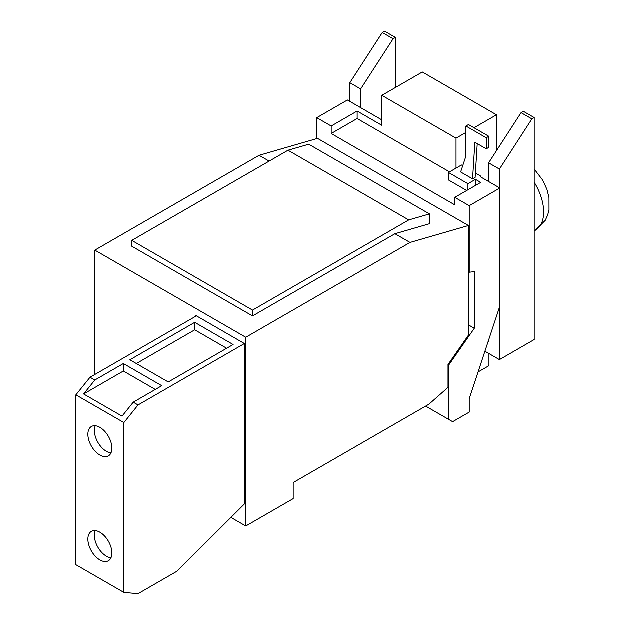 <?xml version="1.0" encoding="UTF-8"?>
<svg xmlns="http://www.w3.org/2000/svg" width="625" height="625" viewBox="0 0 625 625"><rect width="100%" height="100%" fill="white"/><g stroke="black" fill="none" stroke-linecap="round" stroke-linejoin="round"><path stroke-width="0.94" d="M95.344 425.82A16.969 9.797 -120 0 0 106.43 451.383A16.969 9.797 -120 0 0 111.023 452.984M95.344 530.68A16.969 9.797 -120 0 0 106.43 556.25A16.969 9.797 -120 0 0 111.023 557.844M226.703 348.328L194.773 329.891L136.383 363.609M122.078 416.203L83.68 394.031L94.891 380.086L123.422 363.617L161.82 385.789L133.297 402.258L122.078 416.203M155.352 389.523L123.422 371.094L83.68 394.031M99.938 427.414A16.969 9.797 60 0 1 111.023 442.367A16.969 9.797 60 0 1 108.422 455.969A16.969 9.797 60 0 1 99.938 455.133A16.969 9.797 60 0 1 88.852 440.172A16.969 9.797 60 0 1 91.453 426.578A16.969 9.797 60 0 1 99.938 427.414M99.938 532.281A16.969 9.797 60 0 1 111.023 547.234A16.969 9.797 60 0 1 108.422 560.836A16.969 9.797 60 0 1 99.938 559.992A16.969 9.797 60 0 1 88.852 545.039A16.969 9.797 60 0 1 91.453 531.438A16.969 9.797 60 0 1 99.938 532.281M233.172 344.594L168.312 382.039L129.906 359.867L194.773 322.422L233.172 344.594M194.773 329.891L194.773 322.422M123.422 371.094L123.422 363.617M133.297 402.258L138.094 405.023L123.937 422.633L75.938 394.922L90.094 377.312L94.891 380.086M75.938 394.922L75.938 564.773L123.937 592.484L123.937 422.633M123.937 592.484L138.094 593.75L177.109 571.227L244.461 504.031L244.461 355.75L244.992 356.039L244.992 344.055L244.984 356.047M90.094 377.312L196.461 315.906L244.461 343.617L244.461 355.75M244.461 343.617L138.094 405.023M244.461 343.766L244.992 344.055L244.461 343.75M195.953 315.742L195.945 316.203M408.789 220L429.539 213.992L429.539 223.789L394.992 233.797L252.594 316.008L131.844 246.289L131.844 240.469L252.594 310.18L408.789 220L288.039 150.289L131.844 240.469M288.039 150.289L308.789 144.281L429.539 213.992M252.594 316.008L252.594 310.18M468.969 272.133L468.969 334.539L448.07 364.57L448.836 365.008L448.836 419.539L452.688 421.758L469.266 412.188L469.266 398.789L499.906 306.031L499.906 188.078L469.266 205.766L469.266 272.297L474.352 271.695L474.352 328.336L448.836 365.008M448.07 364.57L448.07 387.438L428.961 404.281L293.234 482.641L293.234 498.703L245.828 526.07L245.828 337.344L410.086 242.508L468.5 225.586L317.562 138.445L259.148 155.367L269.195 161.172M259.148 155.367L94.891 250.195L245.828 337.344M394.992 233.797L410.086 242.508M94.891 250.195L94.891 374.547M230.969 517.492L245.828 526.07M448.836 419.539L425.688 406.172M474.352 328.336L468.969 325.227M486.297 148.891L474.898 142.312L472.617 178.914L460.687 172.023L465.969 156.047L465.969 126.094L486.297 137.828L486.297 148.891L488.852 147.422L488.852 136.352L486.297 137.828M488.852 136.352L468.523 124.617L465.969 126.094M469.266 272.297L468.5 271.859L468.5 225.586M467.984 189.844L467.984 183.773L475.523 179.422L475.523 185.492M466.758 190.555L448.523 180.031L448.523 172.539L467.984 183.773M475.523 179.422L480.781 182.461L454.836 197.438L454.836 204.93L331.234 133.562L331.234 126.078L316.805 117.742L316.805 138.664M477.273 143.688L475.172 177.438L472.617 178.914M469.266 205.766L454.836 197.438M449.57 171.93L357.18 118.586L331.234 133.562M331.234 126.078L357.18 111.094L381.898 125.367L381.898 95.406L456.062 138.227L456.062 168.188L448.523 172.539M357.18 118.586L357.18 111.094M381.898 119.945L347.445 100.055L316.805 117.742M531.938 118.945L499.469 169.148L488.648 162.898L521.109 112.703L531.938 118.945L534.242 117.617L523.414 111.367L521.109 112.703M499.906 188.078L480.219 176.711L480.953 176.281L480.953 177.133M499.469 307.359L499.469 359.695L484.953 351.312M499.469 169.148L499.469 187.82M488.273 341.25L488.648 341.461L488.648 340.117M488.648 181.578L488.648 162.898M456.062 168.188L461.5 165.047L462.758 165.773M475.445 173.102L480.953 176.281M393.164 38.828L360.703 89.023L349.875 82.781L382.344 32.578L393.164 38.828L395.469 37.5L384.648 31.25L382.344 32.578M360.703 89.023L360.703 107.703M349.875 101.453L349.875 82.781M534.242 117.617L534.242 339.625L499.469 359.695M381.898 95.406L422.359 72.047L496.523 114.859L496.523 150.719M496.523 114.859L474.078 127.82M465.969 132.5L456.062 138.227M395.469 87.57L395.469 37.5M488.992 353.648L488.992 365.742L478.102 372.031M534.242 169.117L542.758 180.203L546.992 189.477L549.031 197.68L549.062 209.773L547.734 215.078L545.305 220.406L535.477 230.242A39.719 22.93 -120 0 0 534.242 182.32M535.477 230.242L534.242 230.961"/></g></svg>

